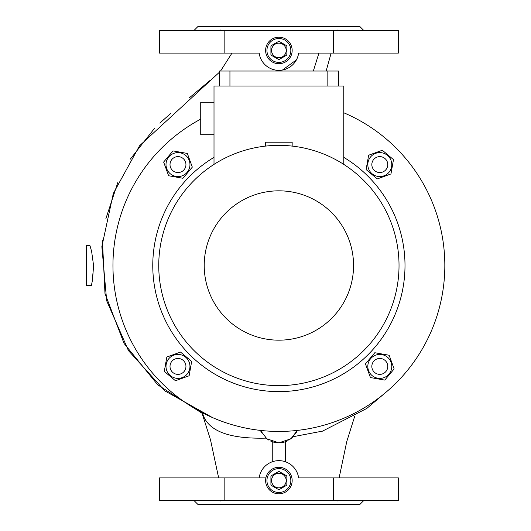 <?xml version="1.0" encoding="UTF-8"?>
<svg xmlns="http://www.w3.org/2000/svg" width="531" height="531" viewBox="0 0 531 531"><rect width="100%" height="100%" fill="white"/><g stroke="black" fill="none" stroke-linecap="round" stroke-linejoin="round"><path stroke-width="0.8" d="M266.94 480.555A11.947 11.947 0 0 0 278.888 492.502A11.947 11.947 0 0 0 290.835 480.555A11.947 11.947 0 0 0 278.888 468.607A11.947 11.947 0 0 0 266.94 480.555M278.888 468.607A11.947 11.947 0 0 1 290.835 480.555A11.947 11.947 0 0 1 278.888 492.502A11.947 11.947 0 0 1 266.94 480.555A11.947 11.947 0 0 1 278.888 468.607M278.888 473.254A7.301 7.301 0 0 1 286.189 480.555A7.301 7.301 0 0 1 278.888 487.856A7.301 7.301 0 0 1 271.587 480.555A7.301 7.301 0 0 1 278.888 473.254M279.319 489.502A8.961 8.961 0 0 1 278.463 489.502L271.354 485.4A8.961 8.961 0 0 1 270.923 484.657L270.923 476.453A8.961 8.961 0 0 1 271.354 475.71L278.463 471.608A8.961 8.961 0 0 1 279.319 471.608L286.428 475.71A8.961 8.961 0 0 1 286.853 476.453L286.853 484.657A8.961 8.961 0 0 1 286.428 485.4L279.319 489.502M286.428 475.71L279.319 471.608M271.354 485.4L278.463 489.502M266.94 50.445A11.947 11.947 0 0 0 278.888 62.392A11.947 11.947 0 0 0 290.835 50.445A11.947 11.947 0 0 0 278.888 38.497A11.947 11.947 0 0 0 266.94 50.445M278.888 38.497A11.947 11.947 0 0 1 290.835 50.445A11.947 11.947 0 0 1 278.888 62.392A11.947 11.947 0 0 1 266.94 50.445A11.947 11.947 0 0 1 278.888 38.497M278.888 43.144A7.301 7.301 0 0 1 286.189 50.445A7.301 7.301 0 0 1 278.888 57.746A7.301 7.301 0 0 1 271.587 50.445A7.301 7.301 0 0 1 278.888 43.144M279.319 59.392A8.961 8.961 0 0 1 278.463 59.392L271.354 55.29A8.961 8.961 0 0 1 270.923 54.547L270.923 46.343A8.961 8.961 0 0 1 271.354 45.6L278.463 41.498A8.961 8.961 0 0 1 279.319 41.498L286.428 45.6A8.961 8.961 0 0 1 286.853 46.343L286.853 54.547A8.961 8.961 0 0 1 286.428 55.29L279.319 59.392L286.428 55.29M278.463 41.498L278.085 41.71M286.428 45.6L286.05 45.381M271.354 55.29L278.463 59.392M371.833 366.41A7.965 7.965 0 0 0 379.798 374.375A7.965 7.965 0 0 0 387.763 366.41A7.965 7.965 0 0 0 379.798 358.445A7.965 7.965 0 0 0 371.833 366.41M367.996 364.326A11.981 11.981 0 0 0 377.72 378.205A11.981 11.981 0 0 0 391.599 368.487A11.981 11.981 0 0 0 381.882 354.608A11.981 11.981 0 0 0 367.996 364.326M365.454 363.881L370.439 377.561L384.776 380.09L394.141 368.939L389.157 355.252L374.82 352.723L365.454 363.881M189.779 166.674A11.981 11.981 0 0 0 180.062 152.795A11.981 11.981 0 0 0 166.183 162.513A11.981 11.981 0 0 0 175.9 176.392A11.981 11.981 0 0 0 189.779 166.674M192.322 167.119L187.343 153.439L173 150.91L163.641 162.061L168.619 175.748L182.963 178.277L192.322 167.119M185.943 164.59A7.965 7.965 0 0 0 177.978 156.625A7.965 7.965 0 0 0 170.013 164.59A7.965 7.965 0 0 0 177.978 172.555A7.965 7.965 0 0 0 185.943 164.59M180.062 354.608A11.981 11.981 0 0 0 166.183 364.326A11.981 11.981 0 0 0 175.9 378.205A11.981 11.981 0 0 0 189.779 368.487A11.981 11.981 0 0 0 180.062 354.608M180.507 352.066L166.827 357.051L164.298 371.388L175.456 380.747L189.136 375.769L191.664 361.425L180.507 352.066M177.978 358.445A7.965 7.965 0 0 0 170.013 366.41A7.965 7.965 0 0 0 177.978 374.375A7.965 7.965 0 0 0 185.943 366.41A7.965 7.965 0 0 0 177.978 358.445M377.72 176.392A11.981 11.981 0 0 0 391.599 166.674A11.981 11.981 0 0 0 381.882 152.795A11.981 11.981 0 0 0 367.996 162.513A11.981 11.981 0 0 0 377.72 176.392M377.269 178.934L390.955 173.949L393.484 159.612L382.327 150.253L368.64 155.231L366.111 169.575L377.269 178.934M379.798 172.555A7.965 7.965 0 0 0 387.763 164.59A7.965 7.965 0 0 0 379.798 156.625A7.965 7.965 0 0 0 371.833 164.59A7.965 7.965 0 0 0 379.798 172.555M89.945 245.587L86.4 245.587L86.4 285.412L91.425 285.412L92.567 279.571L93.569 265.5L91.624 251.428L89.945 245.587L91.053 249.225M265.613 480.555A13.275 13.275 0 0 0 278.888 493.83A13.275 13.275 0 0 0 292.163 480.555A13.275 13.275 0 0 0 278.888 467.28A13.275 13.275 0 0 0 265.613 480.555M265.613 50.445A13.275 13.275 0 0 0 278.888 63.72A13.275 13.275 0 0 0 292.163 50.445A13.275 13.275 0 0 0 278.888 37.17A13.275 13.275 0 0 0 265.613 50.445M341.519 500.467L336.302 500.467L337.258 500.959M193.928 500.467L197.91 504.45L359.865 504.45L363.848 500.467M220.518 30.041L221.48 30.532L216.263 30.532M341.519 30.532L336.302 30.532L337.258 30.041M193.928 30.532L197.91 26.55L359.865 26.55L363.848 30.532M322.729 431.079L293.304 436.668L288.831 440.192M270.604 441.042L272.25 441.706A19.912 19.912 0 0 0 285.525 441.706L287.689 440.796M259.699 475.232L259.155 477.9L159.413 477.9L159.413 500.467L333.621 500.467L333.621 477.9L298.621 477.9L298.077 475.238M265.613 146.098L265.613 142.208L292.163 142.208L292.163 146.098M214.006 102.257L200.731 102.257L200.731 134.701L214.006 134.701M278.888 190.828A74.672 74.672 0 0 1 353.56 265.5A74.672 74.672 0 0 1 278.888 340.172A74.672 74.672 0 0 1 204.216 265.5A74.672 74.672 0 0 1 278.888 190.828M278.888 145.361A120.139 120.139 0 0 1 399.027 265.5A120.139 120.139 0 0 1 278.888 385.639A120.139 120.139 0 0 1 158.749 265.5A120.139 120.139 0 0 1 278.888 145.361M343.769 157.355A126.112 126.112 0 0 1 278.888 391.612A126.112 126.112 0 0 1 214.006 157.355M343.769 112.771A165.938 165.938 0 0 1 278.888 431.437A165.938 165.938 0 0 1 200.731 119.123M343.769 164.391L343.769 86.042L214.006 86.042L214.006 164.391M327.839 86.042L327.839 71.021L219.316 71.021L219.316 86.042M327.839 71.021L338.459 71.021L338.459 86.042M229.936 86.042L229.936 71.021M202.105 413.397L210.449 439.615L218.659 477.9L265.885 477.9M102.41 240.085L104.979 293.464L124.042 343.411L157.74 384.849L202.689 413.656C208.915 434.849 238.479 438.798 266.018 438.128L268.932 440.179M333.621 477.9L398.363 477.9L398.363 500.467L333.621 500.467M224.155 500.467L224.155 477.9L259.155 477.9A19.912 19.912 0 0 1 298.621 477.9M224.155 53.1L159.413 53.1L159.413 30.532L398.363 30.532L398.363 53.1L298.621 53.1A19.912 19.912 0 0 1 259.155 53.1L224.155 53.1L224.155 30.532M333.621 30.532L333.621 53.1M209.918 80.566L189.487 97.717M170.796 113.402L159.811 123.099M154.567 128.283L130.307 159.134M117.875 182.345L105.828 218.832M261.484 432.612L260.436 430.409L266.841 438.785L278.888 442.847L290.942 438.785L297.347 430.409L295.654 433.688M266.018 438.128L265.593 437.756M318.939 53.1L313.33 71.021M93.595 266.562L92.089 282.253M212.387 417.525L164.949 390.929L128.449 350.619L106.685 300.785L101.852 246.63L113.315 193.457L139.527 145.799L219.316 72.322M220.557 71.021L231.974 53.1M259.155 53.1L259.944 56.571M282.472 70.032L296.437 59.857M220.518 500.959L221.48 500.467L216.263 500.467M272.25 441.706L272.25 461.784M285.525 441.706L285.525 461.784M339.117 477.9L346.743 441.633L354.668 416.41M322.417 431.185L366.715 408.492L385.745 392.455M326.147 71.021L331.132 53.1"/></g></svg>
